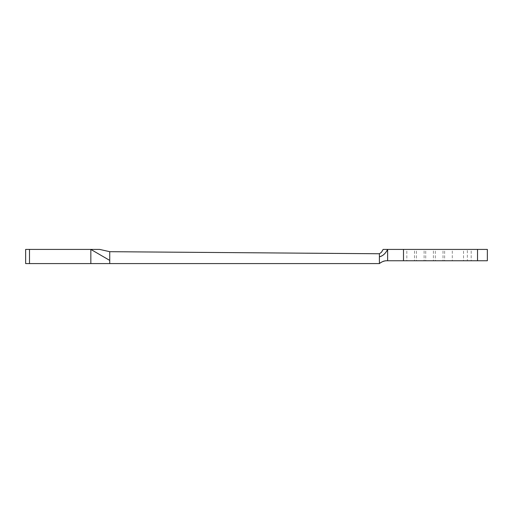 <?xml version="1.0" encoding="UTF-8"?>
<svg xmlns="http://www.w3.org/2000/svg" width="513" height="513" viewBox="0 0 513 513"><rect width="100%" height="100%" fill="white"/><g stroke="black" fill="none" stroke-linecap="round" stroke-linejoin="round"><path stroke-width="0.38" stroke-dasharray="2.56 1.92" d="M435.332 260.751L443.001 260.751L435.332 260.751L435.332 249.414L443.001 249.414L443.001 260.751M463.528 260.751L471.197 260.751L463.528 260.751L463.528 249.414L471.197 249.414L471.197 260.751M444.624 260.751L452.299 260.751L444.624 260.751L444.624 249.414L452.299 249.414L452.299 260.751M425.726 260.751L433.402 260.751L425.726 260.751L425.726 249.414L433.402 249.414L433.402 260.751M406.822 260.751L414.498 260.751L406.822 260.751L406.822 249.414L414.498 249.414L414.498 260.751M416.428 260.751L424.104 260.751L416.428 260.751L416.428 249.414L424.104 249.414L424.104 260.751M99.644 249.414L90.839 249.414L90.839 263.586L379.396 263.586L379.396 256.744C382.897 255.602 385.641 253.159 387.629 249.414L387.629 260.751L477.532 260.751M383.147 249.414L467.362 249.414L467.362 260.751M424.104 249.414L416.428 249.414M443.001 249.414L435.332 249.414M471.197 249.414L463.528 249.414M452.299 249.414L444.624 249.414M433.402 249.414L425.726 249.414M414.498 249.414L406.822 249.414M467.362 249.414L477.532 249.414M379.396 256.744L379.396 253.749M379.396 263.586C381.678 261.297 384.423 260.347 387.629 260.751M90.839 263.586L25.65 263.586M109.737 251.691L109.737 260.437L90.839 249.414L25.65 249.414M109.737 263.586L109.737 260.437M29.491 249.414L29.491 263.586"/><path stroke-width="0.77" d="M403.494 249.414L387.629 249.414L387.629 260.751L403.494 260.751L403.494 249.414L477.532 249.414L477.532 260.751L403.494 260.751M477.532 260.751L487.35 260.751L487.35 249.414L477.532 249.414M379.396 256.795L379.396 253.749L381.448 252.281L383.147 249.414L387.629 249.414C385.513 253.602 382.762 256.064 379.396 256.795L379.396 263.586C381.973 261.54 384.724 260.598 387.629 260.751M25.65 249.414L25.65 263.586L25.65 249.414L90.839 249.414L90.839 263.586L109.737 263.586L109.737 260.412L90.839 249.414L99.669 249.414L109.737 251.691L109.737 260.412M29.491 249.414L29.491 263.586L25.65 263.586M109.737 263.586L379.396 263.586M379.396 253.749L109.737 251.691M29.491 263.586L90.839 263.586M381.448 252.281L383.134 249.414"/></g></svg>

